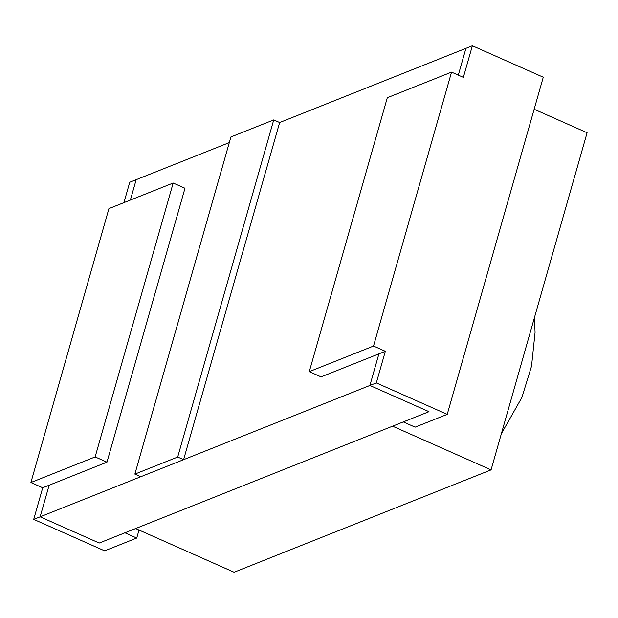 <?xml version="1.0" encoding="UTF-8"?>
<svg xmlns="http://www.w3.org/2000/svg" width="618" height="618" viewBox="0 0 618 618"><rect width="100%" height="100%" fill="white"/><g stroke="black" fill="none" stroke-linecap="round" stroke-linejoin="round"><path stroke-width="0.93" d="M587.1 132.746L491.063 469.881L234.098 572.237L491.063 469.881L392.584 426.181L491.063 469.881L587.1 132.746L534.145 109.247L587.1 132.746M135.628 528.537L234.098 572.237L135.628 528.537L392.584 426.181L135.628 528.537M465.941 48.328L472.368 45.763L463.361 77.374L451.542 72.128L373.519 346.049L309.278 371.642L321.09 376.887L309.278 371.642L387.308 97.714L451.542 72.128L373.519 346.049L385.331 351.294L376.331 382.905L369.904 385.462L376.331 382.905L447.231 414.369L376.331 382.905L385.331 351.294L321.09 376.887L385.331 351.294L373.519 346.049L309.278 371.642L387.308 97.714L451.542 72.128L463.361 77.374L472.368 45.763L543.268 77.227L472.368 45.763L465.941 48.328L458.309 75.126L465.941 48.328L458.309 75.126L465.941 48.328L279.645 122.534L273.735 119.907L177.698 457.042L183.608 459.668L177.698 457.042L134.871 474.106L140.78 476.725L134.871 474.106L230.908 136.964L273.735 119.907L279.645 122.534L183.608 459.668L140.78 476.725L183.608 459.668L279.645 122.534L465.941 48.328M378.911 353.851L369.904 385.462L428.992 411.681L403.291 421.916L415.111 427.162L447.231 414.369L543.268 77.227L447.231 414.369L415.111 427.162L403.291 421.916L428.992 411.681L369.904 385.462L378.911 353.851M106.96 462.179L42.719 487.764L30.9 482.519L108.93 208.598L173.171 183.013L95.141 456.934L30.9 482.519L95.141 456.934L106.96 462.179L95.141 456.934L173.171 183.013L184.983 188.258L106.96 462.179L49.139 485.207L40.139 516.818L33.712 519.375L40.139 516.818L49.139 485.207L40.139 516.818L99.22 543.037L40.139 516.818L99.22 543.037L428.992 411.681L369.904 385.462L428.992 411.681L99.22 543.037L40.139 516.818L49.139 485.207L42.719 487.764L33.712 519.375L104.62 550.839L136.74 538.046L124.921 532.801L136.74 538.046L104.62 550.839L33.712 519.375L42.719 487.764L30.9 482.519L108.93 208.598L173.171 183.013L184.983 188.258L106.96 462.179M123.94 202.619L129.749 182.24L136.176 179.676L130.367 200.062L136.176 179.676L229.309 142.58L136.176 179.676L130.367 200.062L136.176 179.676L129.749 182.24L123.94 202.619M139.019 530.035L136.74 538.046L139.019 530.035M230.908 136.964L134.871 474.106L177.698 457.042L273.735 119.907L230.908 136.964M40.139 516.818L369.904 385.462L40.139 516.818M501.383 433.658L521.878 397.513L531.534 366.165L535.064 332.476L534.485 317.443"/></g></svg>
